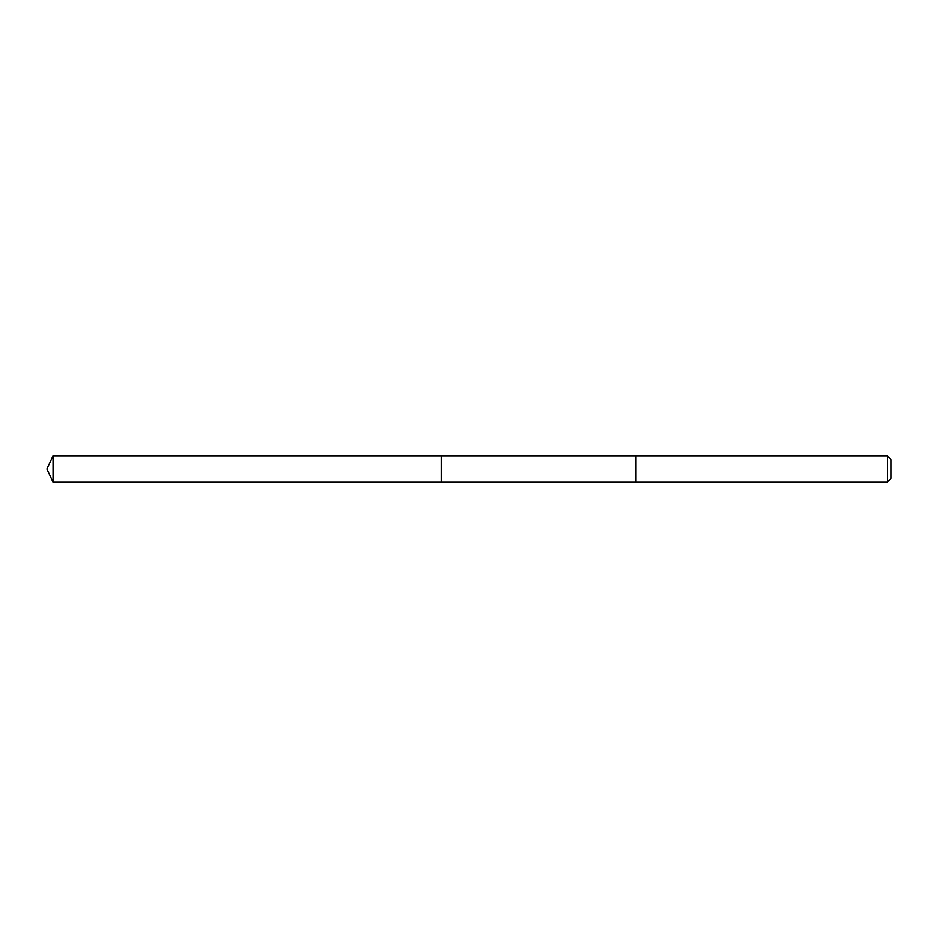 <?xml version="1.0" encoding="UTF-8"?>
<svg xmlns="http://www.w3.org/2000/svg" width="938" height="938" viewBox="0 0 938 938"><rect width="100%" height="100%" fill="white"/><g stroke="black" fill="none" stroke-linecap="round" stroke-linejoin="round"><path stroke-width="0.7" stroke-dasharray="4.69 3.52" d="M441.517 469.692L441.517 455.845L441.517 469.692M53.032 482.155L53.032 455.845M635.882 469.692L635.882 455.845L635.882 469.692M887.301 482.155L887.301 455.845M891.1 478.357L891.1 459.643"/><path stroke-width="1.41" d="M441.517 482.155L441.517 455.845L53.032 455.845L53.032 482.155L441.517 482.155L441.517 455.845L635.882 455.845L635.882 482.155L53.032 482.155L46.9 469L53.032 482.155M635.882 468.308L635.882 482.155L887.301 482.155L887.301 455.845L635.882 455.845L635.882 468.308M887.301 455.845L891.1 459.643L891.1 478.357L887.301 482.155M46.9 469L53.032 455.845"/></g></svg>
